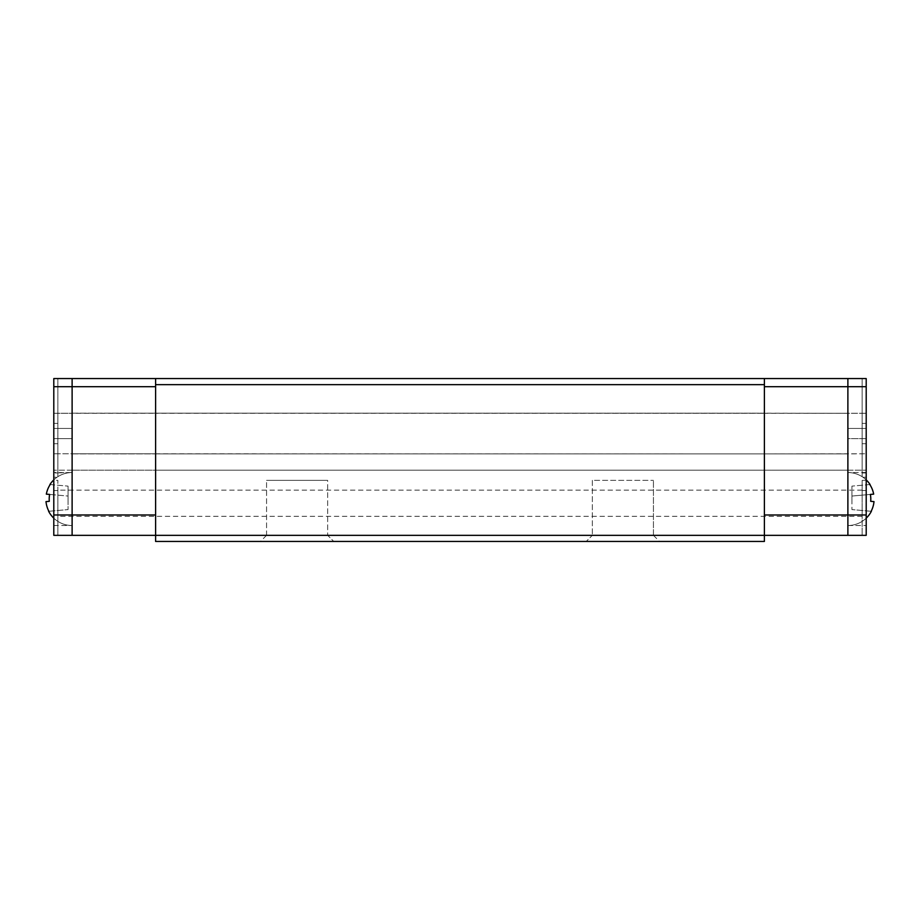 <?xml version="1.0" encoding="UTF-8"?>
<svg xmlns="http://www.w3.org/2000/svg" width="920" height="920" viewBox="0 0 920 920"><rect width="100%" height="100%" fill="white"/><g stroke="black" fill="none" stroke-linecap="round" stroke-linejoin="round"><path stroke-width="0.69" stroke-dasharray="4.6 3.45" d="M266.57 535.337L260.464 541.443L333.764 541.443L260.464 541.443L333.764 541.443L260.464 541.443L266.57 535.337L327.658 535.337L333.764 541.443L327.658 535.337L266.57 535.337L327.658 535.337L266.57 535.337L266.57 480.366L327.658 480.366L327.658 535.337L327.658 480.366L266.57 480.366L266.57 535.337M266.57 480.366L327.658 480.366L266.57 480.366M155.606 503.228L155.606 516.338L155.606 503.228M764.394 503.228L764.394 516.338L764.394 503.228M764.394 384.663L764.394 413.275L764.394 378.557L764.394 386.699L847.883 386.699L847.883 378.557L764.394 378.557L847.883 378.557L764.394 378.557L764.394 386.699L847.883 386.699L764.394 386.699L764.394 535.337L155.606 535.337L155.606 541.443L764.394 541.443L764.394 535.337L866.203 535.337L866.203 490.544L862.132 490.544L862.132 535.337L866.203 535.337L862.132 535.337L862.132 480.366L862.132 490.544L866.203 490.544L866.203 499.031L866.203 472.535L862.132 472.983L862.132 477.216L862.132 472.983L866.203 472.983L866.203 378.557L866.203 453.79L847.883 453.893L155.606 453.893L155.606 413.172L764.394 413.275L155.606 413.275L155.606 384.663L764.394 384.663L764.394 378.557L155.606 378.557L764.394 378.557L764.394 384.663L155.606 384.663L155.606 378.557L155.606 384.663L764.394 384.663L764.394 378.557L72.117 378.557L155.606 378.557L155.606 413.275L155.606 378.557L155.606 386.699L72.117 386.699L72.117 413.275L155.606 413.172L155.606 470.178L764.394 470.178L155.606 470.178L155.606 453.79L155.606 470.178L72.117 470.178L155.606 470.178L155.606 453.79L764.394 453.893L764.394 384.663L764.394 535.337L155.606 535.337L155.606 541.443L764.394 541.443L764.394 535.337L764.394 541.443L155.606 541.443L155.606 535.337L72.117 535.337L72.117 514.97L155.606 514.97L155.606 535.337L155.606 386.699L72.117 386.699L72.117 535.337L53.797 535.337L53.797 378.557L155.606 378.557L155.606 413.275L72.117 413.275L72.117 453.79L155.606 453.79L72.117 453.79L72.117 470.178L72.117 453.79L72.117 470.178L53.797 470.178L72.117 470.178L72.117 453.79L53.797 453.79L53.797 470.178L53.797 453.79L72.117 453.79L72.117 438.621L53.797 438.621L53.797 453.79L53.797 438.621L72.117 438.621L72.117 428.444L53.797 428.444L53.797 438.621L72.117 438.621L53.797 438.621L53.797 428.444L72.117 428.444L72.117 386.699L155.606 386.699L155.606 378.557M653.43 535.337L659.536 541.443L586.235 541.443L659.536 541.443L586.235 541.443L659.536 541.443L653.43 535.337L592.342 535.337L586.235 541.443L592.342 535.337L653.43 535.337L592.342 535.337L653.43 535.337L653.43 480.366L653.43 535.337M592.342 480.366L592.342 535.337L592.342 480.366L653.43 480.366L592.342 480.366M866.203 386.699L866.203 525.538L866.203 490.544L862.132 490.544L866.203 490.544L866.203 535.337L866.203 386.699L866.203 413.275L847.883 413.275L847.883 378.557L866.203 378.557L847.883 378.557L847.883 386.699L866.203 386.699L866.203 480.366L862.132 480.366L866.203 480.366L866.203 443.716L862.132 443.716L866.203 443.716L866.203 378.557L862.132 378.557L862.132 472.983L862.132 378.557L862.132 423.395L866.203 423.395L862.132 423.395L862.132 477.216L866.203 477.216L862.132 477.216L862.132 423.395L866.203 423.395L862.132 423.395L862.132 378.557L866.203 378.557L847.883 378.557L847.883 386.699L866.203 386.699L847.883 386.699L847.883 378.557L847.883 514.97L764.394 514.97L764.394 535.337L155.606 535.337L155.606 384.663M866.203 514.97L847.883 514.97L847.883 535.337L847.883 386.699L847.883 413.275L866.203 413.275L866.203 438.621L847.883 438.621L847.883 453.79L764.394 453.893L764.394 413.172L764.394 453.893L764.394 413.172L847.883 413.275L764.394 413.275L764.394 378.557M764.394 453.79L764.394 470.178L764.394 453.79L764.394 470.178L847.883 470.178L764.394 470.178L764.394 453.79M847.883 503.228L847.883 516.338L847.883 503.228M847.883 453.893L847.883 413.172L847.883 453.893L155.606 453.893L847.883 453.893M847.883 453.79L847.883 470.178L847.883 453.79L847.883 470.178L866.203 470.178L847.883 470.178L847.883 438.621L866.203 438.621L866.203 470.178L866.203 453.79L847.883 453.79M871.113 511.267L851.954 509.599L871.136 511.278A26.462 26.358 90 0 0 873.977 501.595L870.596 501.308A23.908 23.816 90 0 0 870.262 494.442L851.954 496.041L870.262 494.442A23.908 23.816 90 0 1 870.596 501.308L873.977 501.595A26.462 26.358 90 0 1 871.113 511.267A26.462 26.369 90 0 0 874 501.607L870.699 501.319A24 23.908 90 0 0 870.355 494.431L851.954 496.041L851.954 499.675L851.954 486.116L851.954 509.599L851.954 486.116L851.954 496.041L873.644 494.143A26.462 26.369 90 0 0 869.825 484.553A26.462 26.358 90 0 1 873.644 494.143L851.954 496.041L873.644 494.143A26.462 26.358 90 0 0 869.803 484.553L870.067 484.529M847.883 499.031L847.883 525.538L847.883 499.031M870.699 501.319L874 501.607M870.355 494.431L873.666 494.143M869.803 484.553L851.954 486.116L869.825 484.553M862.132 503.228L862.132 516.338L862.132 503.228M847.883 428.444L847.883 438.621L847.883 428.444L866.203 428.444L847.883 428.444L847.883 413.275L847.883 428.444L866.203 428.444L847.883 428.444M866.203 438.621L847.883 438.621L866.203 438.621M862.132 443.716L866.203 443.716L862.132 443.716M72.117 503.228L72.117 516.338L72.117 503.228M72.117 433.527L72.117 453.893L72.117 433.527M53.797 386.699L72.117 386.699L72.117 378.557L72.117 386.699L72.117 378.557L53.797 378.557L53.797 386.699L53.797 378.557L72.117 378.557L72.117 413.275L53.797 413.275L53.797 428.444L72.117 428.444L53.797 428.444L53.797 413.275L72.117 413.275L72.117 386.699L53.797 386.699L53.797 413.275L53.797 378.557L57.868 378.557L53.797 378.557L53.797 477.216L53.797 378.557L57.868 378.557L53.797 378.557L53.797 472.983L72.117 472.535L72.117 525.538L72.117 472.535A26.496 26.496 0 0 0 53.797 479.883A26.496 26.496 0 0 1 72.117 472.535L53.797 472.535L53.797 499.031L53.797 490.544L57.868 490.544L57.868 480.366L53.797 480.366L53.797 477.216L53.797 480.366L57.868 480.366L57.868 490.544L53.797 490.544L53.797 535.337L53.797 514.97L72.117 514.97L72.117 386.699L53.797 386.699L53.797 514.97M57.868 423.395L53.797 423.395L57.868 423.395L57.868 443.716L53.797 443.716L57.868 443.716L53.797 443.716L57.868 443.716L57.868 477.216L57.868 472.983L53.797 472.983L57.868 472.983L57.868 477.216L53.797 477.216L57.868 477.216L57.868 378.557L57.868 472.983L57.868 378.557L57.868 423.395L53.797 423.395L57.868 423.395M57.868 503.228L57.868 516.338L57.868 503.228M57.868 535.337L53.797 535.337L57.868 535.337L57.868 490.544L53.797 490.544L57.868 490.544L57.868 535.337M72.117 386.699L72.117 378.557L72.117 386.699M48.886 511.267L68.045 509.599L48.886 511.267A26.462 26.358 90 0 1 46.023 501.595L49.404 501.308A23.908 23.816 90 0 1 49.737 494.442L46.333 494.143A26.462 26.369 90 0 1 50.175 484.553L50.197 484.553A26.462 26.358 90 0 0 46.356 494.143L49.737 494.442A23.908 23.816 90 0 0 49.404 501.308L46.023 501.595A26.462 26.358 90 0 0 48.886 511.267L48.864 511.278A26.462 26.369 90 0 1 46 501.607L49.3 501.319A24 23.908 90 0 1 49.645 494.431L68.045 496.041L68.045 499.675L68.045 486.116L68.045 509.599L68.045 486.116L68.045 496.041L46.356 494.143A26.462 26.358 90 0 1 50.197 484.553L49.933 484.529M49.3 501.319L46 501.607M49.645 494.431L46.333 494.143M50.197 484.553L68.045 486.116L50.175 484.553M862.132 490.118L57.868 490.118M764.394 413.172L155.606 413.172L764.394 413.172M862.132 516.338L57.868 516.338M847.883 525.538A26.496 26.496 0 0 0 866.203 518.178A26.496 26.496 0 0 1 847.883 525.538L866.203 525.538L847.883 525.538M866.203 479.883A26.496 26.496 0 0 0 847.883 472.535A26.496 26.496 0 0 1 866.203 479.883M866.203 472.535L847.883 472.535L866.203 472.535M72.117 413.172L155.606 413.172L72.117 413.172M72.117 453.893L155.606 453.893L72.117 453.893M53.797 525.538L72.117 525.538L53.797 525.538M53.797 518.178A26.496 26.496 0 0 0 72.117 525.538A26.496 26.496 0 0 1 53.797 518.178"/><path stroke-width="1.38" d="M155.606 384.663L155.606 378.557L847.883 378.557L847.883 535.337L764.394 535.337L764.394 541.443L155.606 541.443L155.606 535.337L764.394 535.337L764.394 384.663L155.606 384.663L155.606 535.337L72.117 535.337L72.117 514.97L72.117 535.337L53.797 535.337L53.797 386.699L72.117 386.699L72.117 514.97L53.797 514.97M764.394 378.557L764.394 384.663M866.203 386.699L764.394 386.699L764.394 514.97L866.203 514.97L866.203 535.337L847.883 535.337L847.883 378.557L866.203 378.557L866.203 514.97M870.067 484.529A26.496 26.496 0 0 0 866.203 479.883A26.496 26.496 0 0 1 870.067 484.529L869.825 484.553A26.462 26.369 90 0 1 873.666 494.143L870.355 494.431A24 23.908 90 0 1 870.699 501.319L874 501.607L870.699 501.319M871.136 511.278L871.136 511.278A26.462 26.369 90 0 0 874 501.607M873.644 494.143L870.355 494.431M155.606 378.557L72.117 378.557L72.117 386.699L155.606 386.699L155.606 514.97L72.117 514.97L72.117 378.557L53.797 378.557L53.797 386.699M49.933 484.529A26.496 26.496 0 0 1 53.797 479.883A26.496 26.496 0 0 0 49.933 484.529L50.175 484.553A26.462 26.369 90 0 0 46.333 494.143L49.645 494.431A24 23.908 90 0 0 49.3 501.319L46 501.607L49.3 501.319M46 501.607A26.462 26.369 90 0 0 48.864 511.278L48.864 511.278M46.356 494.143L49.645 494.431M866.203 518.178A26.496 26.496 0 0 0 871.366 511.29A26.496 26.496 0 0 1 866.203 518.178M48.633 511.29A26.496 26.496 0 0 0 53.797 518.178A26.496 26.496 0 0 1 48.633 511.29"/></g></svg>
